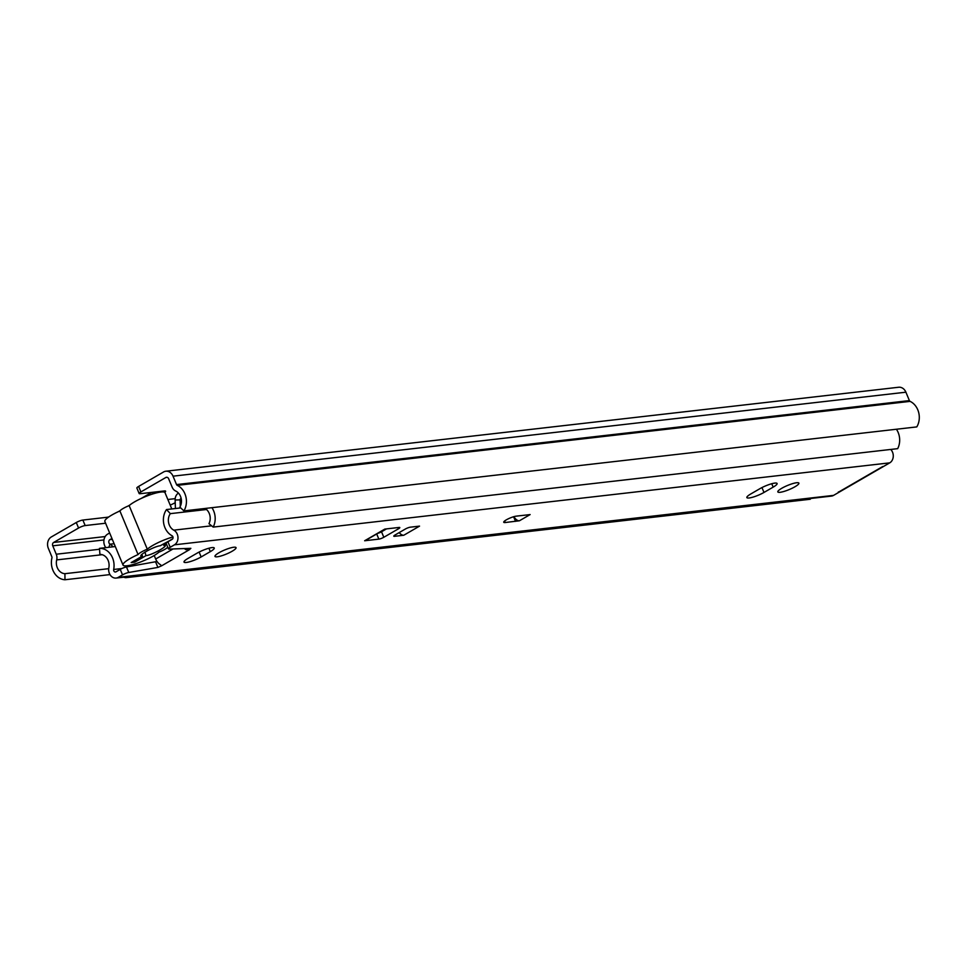 <?xml version="1.0" encoding="UTF-8"?>
<svg xmlns="http://www.w3.org/2000/svg" width="967" height="967" viewBox="0 0 967 967"><rect width="100%" height="100%" fill="white"/><g stroke="black" fill="none" stroke-linecap="round" stroke-linejoin="round"><path stroke-width="1.45" d="M108.715 568.669L64.922 573.685L64.982 579.753A16.475 13.393 83.5 0 1 51.94 557.911A1.523 1.233 -96.5 0 0 51.843 556.774L48.35 548.374A8.618 7.011 83.5 0 1 51.336 536.951L76.272 522.518A5.065 0.979 -22.6 0 1 82.872 520.053L107.059 517.285A6.334 1.233 157.4 0 0 108.8 516.922M138.619 486.425L140.904 491.925A5.065 0.979 157.4 0 0 139.163 493.545L136.867 488.033A5.065 0.979 -22.6 0 1 138.619 486.425L163.556 471.981A8.618 7.011 83.5 0 1 165.816 471.219A8.618 7.011 83.5 0 1 173.033 476.175L176.526 484.576A1.523 1.233 -96.5 0 0 177.239 485.361A16.475 13.393 83.5 0 1 183.923 510.89L916.789 426.906A16.475 13.393 83.5 0 0 910.104 401.378A1.523 1.233 -96.5 0 1 909.403 400.592L905.898 392.191A8.618 7.011 83.5 0 0 898.681 387.247L165.816 471.219M82.872 520.053L85.169 525.565L105.596 523.22M85.169 525.565A5.065 0.979 157.4 0 0 78.569 528.03L76.272 522.518M64.922 573.685A10.395 8.449 83.5 0 1 56.69 559.905A7.603 6.177 -96.5 0 0 56.243 554.224L52.75 545.823A2.538 2.055 83.5 0 1 53.632 542.463L78.569 528.03M140.904 491.925L165.84 477.493A2.538 2.055 83.5 0 1 168.633 478.725L172.126 487.126A7.603 6.177 -96.5 0 0 175.668 491.018A10.395 8.449 83.5 0 1 179.886 507.119L183.923 510.89M139.163 493.545A5.065 0.979 157.4 0 0 140.167 493.714L164.354 490.946A6.334 1.233 157.4 0 1 165.623 491.163A6.334 1.233 157.4 0 1 164.728 492.336M175.172 498.646L170.023 499.238A11.411 2.212 157.4 0 0 167.907 499.625M170.192 505.112A11.411 2.212 157.4 0 0 175.22 502.695M64.982 579.753L109.996 574.591M158.503 492.421L158.177 491.647M154.116 493.533L153.052 492.239M152.206 494.125L152.967 492.251M167.775 547.249A10.141 1.97 -22.6 0 1 164.825 549.353A10.141 1.97 -22.6 0 1 158.89 552.181A20.271 3.941 157.4 0 1 153.463 555.94A20.271 3.941 157.4 0 1 134.28 564.148A20.271 3.941 157.4 0 1 123.014 565.066A20.271 3.941 157.4 0 1 130.001 558.624A20.271 3.941 157.4 0 1 138.063 554.562A10.141 1.97 -22.6 0 1 147.31 549.208L129.155 505.608A20.271 3.941 -22.6 0 1 134.594 501.849A20.271 3.941 -22.6 0 1 153.765 493.641A20.271 3.941 -22.6 0 1 165.031 492.711L171.788 508.944M123.014 565.066L104.859 521.467A20.271 3.941 -22.6 0 1 111.858 515.012A20.271 3.941 -22.6 0 1 119.908 510.963L138.063 554.562M172.936 536.951A20.271 3.941 157.4 0 0 152.738 545.461A20.271 3.941 157.4 0 0 147.31 549.208M119.908 510.963A10.141 1.97 -22.6 0 1 129.155 505.608M172.428 539.115L160.244 545.739C153.523 546.44 135.392 556.932 142.439 556.049L131.174 562.576L134.691 562.178L145.957 555.65C152.677 554.961 170.808 544.457 163.761 545.34L166.348 543.841M141.4 555.566L142.439 556.049L141.871 554.393M164.801 545.823L163.761 545.34M135.803 559.893A2.538 2.055 83.5 0 1 134.691 562.178M145.957 555.65L144.965 552.012M233.772 547.237A11.411 2.212 157.4 0 0 221.624 551.347A11.411 2.212 157.4 0 0 214.988 556.4A11.411 2.212 157.4 0 0 217.261 556.799A11.411 2.212 157.4 0 0 229.409 552.689A11.411 2.212 157.4 0 0 236.045 547.636A11.411 2.212 157.4 0 0 233.772 547.237M186.305 562.468A11.411 2.212 157.4 0 0 201.148 556.944L210.31 551.625A11.411 2.212 157.4 0 0 214.251 547.999A11.411 2.212 157.4 0 0 207.905 548.519A11.411 2.212 157.4 0 0 197.123 553.136L187.949 558.455A11.411 2.212 157.4 0 0 184.02 562.081A11.411 2.212 157.4 0 0 186.305 562.468M796.615 482.738A11.411 2.212 157.4 0 0 784.467 486.848A11.411 2.212 157.4 0 0 777.831 491.901A11.411 2.212 157.4 0 0 780.115 492.3A11.411 2.212 157.4 0 0 792.251 488.19A11.411 2.212 157.4 0 0 798.887 483.137A11.411 2.212 157.4 0 0 796.615 482.738M749.147 497.969A11.411 2.212 157.4 0 0 763.99 492.445L773.153 487.138A11.411 2.212 157.4 0 0 777.093 483.5A11.411 2.212 157.4 0 0 770.747 484.02A11.411 2.212 157.4 0 0 759.965 488.649L750.803 493.956A11.411 2.212 157.4 0 0 746.862 497.582A11.411 2.212 157.4 0 0 749.147 497.969M188.855 548.398L189.411 549.715L190.874 548.325L169.152 549.099A5.065 0.979 157.4 0 1 168.451 548.893A5.065 0.979 157.4 0 1 170.204 547.286L174.447 544.82L889.737 462.855L833.566 495.382A8.062 6.564 83.5 0 1 831.439 496.095L116.161 578.061A8.062 6.564 83.5 0 1 108.848 567.738A10.395 8.449 -96.5 0 0 99.903 554.429L99.48 548.362L115.303 546.548M128.768 572.476A5.065 0.979 157.4 0 0 122.531 574.882L120.234 569.382A5.065 0.979 -22.6 0 1 126.472 566.976L128.768 572.476L157.899 567.424L161.67 565.78L160.171 564.51A7.349 4.037 59.9 0 1 155.675 559.011L154.212 555.493M122.531 574.882L118.288 577.347A8.062 6.564 83.5 0 1 116.161 578.061M519.4 520.79L530.134 514.577L516.245 516.148A7.603 1.475 157.4 0 0 508.158 518.88A7.603 1.475 157.4 0 0 503.734 522.253A7.603 1.475 157.4 0 0 505.245 522.518L519.4 520.79A6.334 3.481 -120.1 0 1 513.924 516.644M403.783 535.247L419.545 526.121L410.322 527.184A3.808 0.737 157.4 0 0 405.366 529.022L395.104 534.969A3.808 0.737 157.4 0 0 393.787 536.177A3.808 0.737 157.4 0 0 394.548 536.31L403.783 535.247A6.588 3.614 -120.1 0 1 399.202 532.599M364.644 540.758L378.859 539.127A3.808 0.737 157.4 0 0 383.814 537.277L398.477 528.792A3.808 0.737 157.4 0 0 399.794 527.583A3.808 0.737 157.4 0 0 399.033 527.45L384.818 529.082L364.644 540.758A6.588 3.614 -120.1 0 0 365.466 540.493L385.265 529.022M168.451 548.893L166.167 543.394A5.065 0.979 -22.6 0 1 167.907 541.774L170.204 547.286M174.447 544.82A8.062 6.564 83.5 0 0 177.976 537.447A8.062 6.564 83.5 0 0 173.782 530.158A10.395 8.449 -96.5 0 1 170.325 513.646L166.505 509.549A16.475 13.393 -96.5 0 0 171.993 535.706A1.982 1.62 83.5 0 1 172.162 539.32L167.907 541.774M120.234 569.382L115.992 571.835A1.982 1.62 83.5 0 1 113.671 569.478A16.475 13.393 -96.5 0 0 99.48 548.362M126.472 566.976L157.041 561.489M377.795 533.349A3.808 0.737 157.4 0 0 381.518 531.777L386.51 528.889M513.852 516.668L515.737 521.213M513.598 516.741L515.508 521.346M882.835 466.481L839.235 491.719A7.349 4.037 -120.1 0 0 839.513 491.538L839.646 491.865M839.235 491.719A7.349 4.037 -120.1 0 1 838.329 492.01M166.505 509.549L180.732 507.917M170.325 513.646L206.587 509.5M890.74 449.45A8.062 6.564 83.5 0 1 889.737 462.855M185.797 548.507L185.845 549.643A7.349 4.037 -120.1 0 1 184.383 548.555M161.67 565.78L189.411 549.715L185.845 549.643M379.535 532.346L380.708 532.213M180.309 506.37L180.08 500.012A1.523 1.233 83.5 0 1 180.744 498.634L181.167 498.392M113.103 546.802A16.475 13.393 -96.5 0 0 109.996 544.191A2.538 2.055 83.5 0 1 109.9 539.646L111.942 538.474M178.448 493.134L178.484 493.11A7.603 6.177 83.5 0 0 175.124 499.987L175.426 508.521M105.814 547.636A8.618 7.011 83.5 0 1 107.615 534.147L109.646 532.962M205.62 508.4L207.349 510.371A10.395 8.449 83.5 0 1 208.957 523.667L213.187 527.088L897.678 448.652A16.475 13.393 -96.5 0 0 896.421 429.239M211.93 507.675A16.475 13.393 83.5 0 1 213.187 527.088M125.831 576.948L125.795 577.686A16.475 13.393 83.5 0 1 123.655 577.202M810.334 498.513L810.298 499.25L125.795 577.686M53.632 542.463L105.185 536.552M165.84 477.493L167.206 477.335M177.239 485.361L910.104 401.378M176.526 484.576L909.403 400.592M173.033 476.175L905.898 392.191M56.69 559.905L102.188 554.695M56.243 554.224L99.541 549.256M52.75 545.823L103.953 539.949M107.059 517.285L107.349 517.986M199.117 552.06L201.148 556.944M761.96 487.561L763.99 492.445M118.288 577.347L833.566 495.382M157.899 567.424L155.602 561.912M173.782 530.158L211.616 525.818M113.671 569.478L121.878 568.536M173.033 548.966L155.675 559.011M771.751 483.742L773.153 487.138M208.896 548.241L210.31 551.625M504.617 520.995L505.245 522.518M397.969 527.571L398.477 528.792M381.518 531.777L383.814 537.277M376.719 533.977L378.859 539.127M394.234 535.549L394.548 536.31M175.124 499.987L181.409 499.854M109.9 539.646L112.317 539.381M114.13 543.72L109.996 544.191L108.812 547.286M118.53 511.579L120.186 510.624M128.14 506.019L129.783 505.064M141.267 498.416L151.662 492.396M172.211 539.284L171.195 539.405"/></g></svg>
